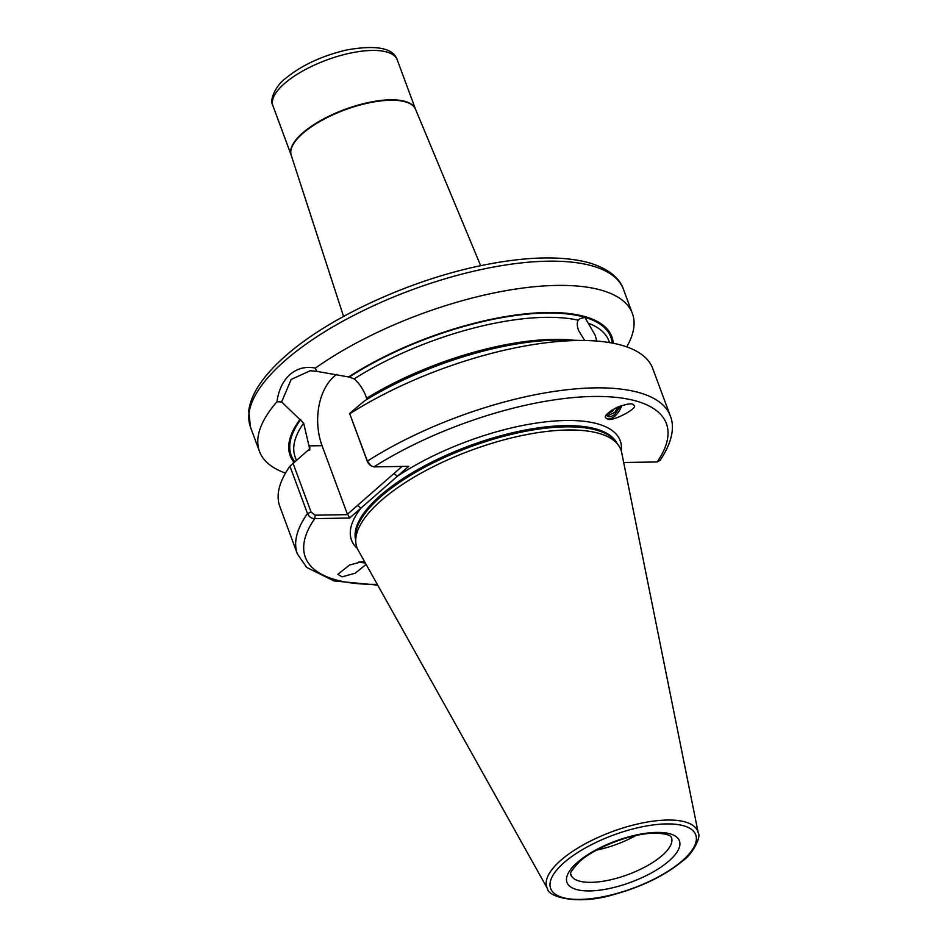 <?xml version="1.0" encoding="UTF-8"?>
<svg xmlns="http://www.w3.org/2000/svg" width="947" height="947" viewBox="0 0 947 947"><rect width="100%" height="100%" fill="white"/><g stroke="black" fill="none" stroke-linecap="round" stroke-linejoin="round"><path stroke-width="1.42" d="M584.69 340.506L578.57 330.467C576.983 325.934 576.865 322.513 578.203 320.204L579.836 318.748L584.867 317.328L595.237 335.356L596.728 341.062M606.388 418.432A12.938 6.925 122.2 0 0 607.311 418.834C610.614 422.978 640.598 407.281 633.555 405.091L632.998 404.594M633.555 405.091C632.927 402.83 627.305 403.635 616.71 407.518C607.276 412.939 603.665 416.431 605.867 417.958L607.311 418.834A12.938 6.925 122.2 0 0 621.658 405.541M364.855 562.127L361.943 561.713L349.49 565.063L337.89 574.308L342.068 576.865L355.22 573.195L366.11 564.376M349.845 413.744A198.811 72.801 -20.3 0 1 585.53 340.518L564.045 340.08A171.478 62.786 -20.3 0 0 364.264 401.043L349.609 413.472L367.365 461.106L371.046 465.806L373.864 466.895L408.725 466.315L349.644 518.033L314.783 518.613C311.516 518.589 309.077 516.896 307.479 513.534L289.948 466.161L307.621 450.63L309.894 449.884L303.644 423.108L281.626 401.942L276.962 401.741C278.596 389.998 282.94 380.919 289.995 374.491C297.382 368.3 305.834 366.169 315.387 368.111A198.811 72.801 -20.3 0 1 507.746 290.35A198.811 72.801 -20.3 0 1 632.383 313.469A198.811 72.801 -20.3 0 1 626.725 346.874M358.167 550.183A140.736 51.529 -20.3 0 1 355.776 542.122A140.736 51.529 -20.3 0 1 381.286 500.454A140.736 51.529 -20.3 0 1 514.706 437.147A140.736 51.529 -20.3 0 1 618.284 445.019A140.736 51.529 -20.3 0 1 621.717 452.702L698.259 833.029A80.471 29.464 -20.3 0 0 643.108 822.825A80.471 29.464 -20.3 0 0 560.778 860.338A80.471 29.464 -20.3 0 0 547.555 888.771L358.167 550.183M285.497 473.098A198.811 72.801 -20.3 0 1 259.466 451.411A198.811 72.801 -20.3 0 1 276.962 401.741M362.452 561.713A10.417 0.675 10.7 0 1 363.92 562.352A10.417 0.675 10.7 0 1 363.186 562.459L360.262 561.831M606.435 414.774A10.417 5.575 122.2 0 0 607.086 415.769A10.417 5.575 122.2 0 0 607.69 416.266A10.417 5.575 122.2 0 0 614.923 414.099L620.735 405.861M607.429 416.076L614.863 412.276L617.835 407.009M619.326 406.393L614.923 414.099M607.039 414.04L611.786 410.181M614.343 408.702L612.78 410.962L606.565 415.023M315.387 368.111L316.606 371.331L349.277 377.06L354.142 378.907C359.304 383.381 363.222 389.17 365.921 396.296L366.643 398.225A167.252 61.247 -20.3 0 1 574.64 340.304M358.854 562.033L363.186 562.459M365.305 562.944A12.938 0.829 10.7 0 1 358.499 562.104M605.867 417.958L607.311 418.834M623.694 462.503L657.123 461.947L660 460.408C674.205 439.574 673.944 424.611 670.287 415.922L652.767 368.549A198.811 72.801 -20.3 0 0 585.53 340.518M292.954 463.059L311.09 512.09L307.479 513.534A198.811 72.801 -20.3 0 0 297.358 553.877L279.839 506.503A198.811 72.801 -20.3 0 1 289.948 466.161M348.437 377.072A171.478 62.786 -20.3 0 1 518.494 314.653A171.478 62.786 -20.3 0 1 613.242 343.264M293.901 462.254A171.478 62.786 -20.3 0 1 299.891 419.557M635.816 835.585A53.648 19.638 -20.3 0 1 596.646 850.075M311.09 512.09L315.114 515.18L347.904 514.635L347.419 514.257L402.061 466.433M336.765 374.361A50.807 32.731 -90.9 0 0 322.051 445.67L347.419 514.257M369.827 465.001L367.744 462.491L349.609 413.472M316.606 371.331L310.296 370.727L291.179 379.427L281.626 401.942M315.114 515.18L314.783 518.613A192.501 70.48 -20.3 0 0 377.285 584.358M621.244 450.843A143.257 52.452 -20.3 0 0 545.709 421.853A143.257 52.452 -20.3 0 0 397.397 476.234L393.964 473.524M347.904 514.635L349.644 518.033M357.315 548.467A143.257 52.452 -20.3 0 1 360.973 508.113L357.54 505.402M291.203 155.19A66.266 24.267 -20.3 0 1 291.191 155.154A66.266 24.267 -20.3 0 1 302.649 132.994A66.266 24.267 -20.3 0 1 368.714 102.465A66.266 24.267 -20.3 0 1 415.496 109.165L415.52 109.236A66.278 24.267 159.7 0 0 368.419 102.974A66.278 24.267 159.7 0 0 302.803 133.409A66.278 24.267 159.7 0 0 291.214 155.225L343.56 316.428M397.231 59.791A66.266 24.267 159.7 0 0 350.449 53.091A66.266 24.267 159.7 0 0 284.396 83.632A66.266 24.267 159.7 0 0 272.925 105.78C268.392 98.334 278.655 83.076 285.059 78.802C301.253 65.438 321.814 55.814 346.732 49.954C376.433 44.722 393.265 48.001 397.231 59.791L415.496 109.165A66.266 24.267 -20.3 0 1 415.508 109.201M669.056 860.906A59.957 21.959 -20.3 0 1 589.768 890.926A59.957 21.959 -20.3 0 1 577.339 862.433A59.957 21.959 -20.3 0 1 656.626 832.413A59.957 21.959 -20.3 0 1 669.056 860.906M570.84 874.768A53.648 19.638 159.7 0 0 608.708 880.201A53.648 19.638 159.7 0 0 662.19 855.484A53.648 19.638 159.7 0 0 671.47 837.55L671.115 836.947C671.08 836.911 669.493 833.123 653.075 833.253C630.655 833.691 594.846 847.577 579.457 861.675C564.637 877.786 572.888 873.229 570.84 874.768M259.466 451.411L250.493 427.18A198.811 72.801 -20.3 0 1 284.905 360.724A198.811 72.801 -20.3 0 1 483.077 269.126A198.811 72.801 -20.3 0 1 623.422 289.226L632.383 313.469M355.61 539.92A139.469 51.067 -20.3 0 1 380.41 495.482A139.469 51.067 -20.3 0 1 516.577 431.844A139.469 51.067 -20.3 0 1 616.971 443.232M355.587 539.459A139.469 51.067 -20.3 0 1 380.564 495.885A139.469 51.067 -20.3 0 1 515.618 432.495A139.469 51.067 -20.3 0 1 616.698 442.865M355.776 542.122L355.48 538.085A139.6 51.114 -20.3 0 1 380.789 496.749A139.6 51.114 -20.3 0 1 513.132 433.951A139.6 51.114 -20.3 0 1 615.881 441.764L618.284 445.019M682.349 860.693A77.346 28.327 -20.3 0 1 580.073 899.413A77.346 28.327 -20.3 0 1 564.033 862.646A77.346 28.327 -20.3 0 1 666.321 823.926A77.346 28.327 -20.3 0 1 682.349 860.693M354.142 378.907A167.252 61.247 -20.3 0 1 578.203 320.204M588.194 323.14A167.252 61.247 -20.3 0 1 608.897 340.944L609.513 342.589M349.277 377.06A170.413 62.395 -20.3 0 1 584.867 317.328A170.413 62.395 -20.3 0 1 612.188 343.063M308.26 450.618A167.252 61.247 -20.3 0 1 309.989 447.813M296.34 460.171L295.168 456.999A167.252 61.247 -20.3 0 1 303.644 423.108M294.683 461.591A170.413 62.395 -20.3 0 1 300.744 419.545M373.864 466.895A192.501 70.48 -20.3 0 1 592.964 396.473A192.501 70.48 -20.3 0 1 657.123 461.947M367.744 462.491L367.365 461.106A198.811 72.801 -20.3 0 1 554.386 391.395A198.811 72.801 -20.3 0 1 670.287 415.922M309.278 445.883L322.051 445.67M291.214 155.225L272.925 105.78M250.493 427.18L248.741 410.844C249.937 401.741 253.926 392.389 260.721 382.777C266.947 373.899 275.234 364.938 285.58 355.894C329.793 316.535 413.235 278.619 485.787 264.663C527.29 256.554 561.157 255.773 587.365 262.319C611.265 268.972 620.605 280.407 623.422 289.226M547.555 888.771C547.875 896.821 577.883 905.675 614.236 894.43C642.622 886.522 665.682 875.146 683.414 860.314C692.648 853.981 701.431 836.71 698.259 833.029M297.358 553.877L306.662 567.419L334.019 580.937L377.711 585.128M415.52 109.236L480.674 265.705M369.744 464.941L371.046 465.806"/></g></svg>
